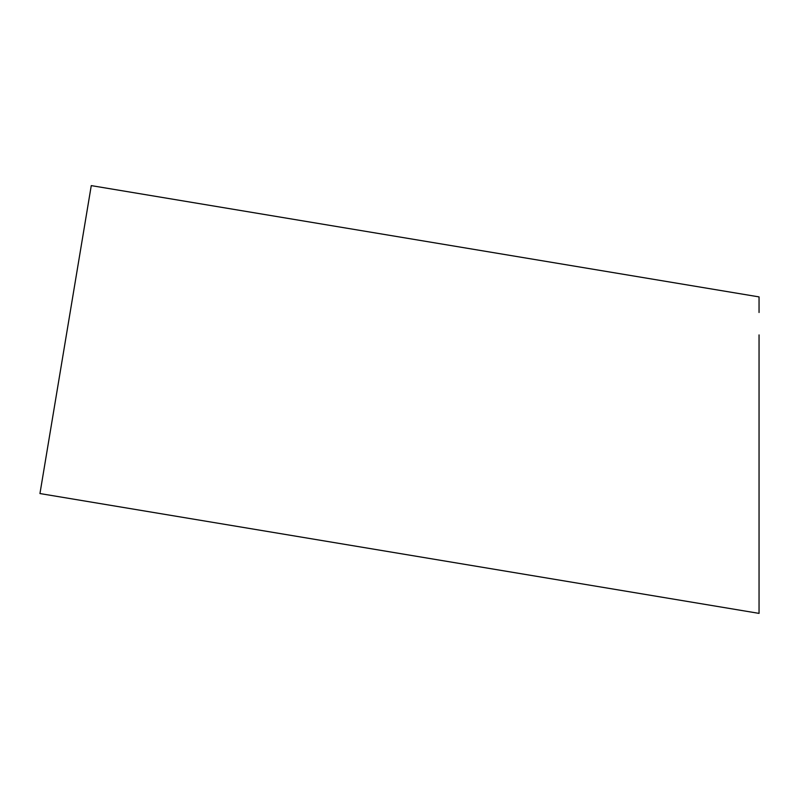 <?xml version="1.0" encoding="UTF-8"?>
<svg xmlns="http://www.w3.org/2000/svg" width="799" height="799" viewBox="0 0 799 799"><rect width="100%" height="100%" fill="white"/><g stroke="black" fill="none" stroke-linecap="round" stroke-linejoin="round"><path stroke-width="1.2" d="M759.05 334.911L759.05 613.382L39.95 493.552L91.266 185.618L759.05 296.898L759.05 312.499M759.05 597.792L759.05 610.306"/></g></svg>
